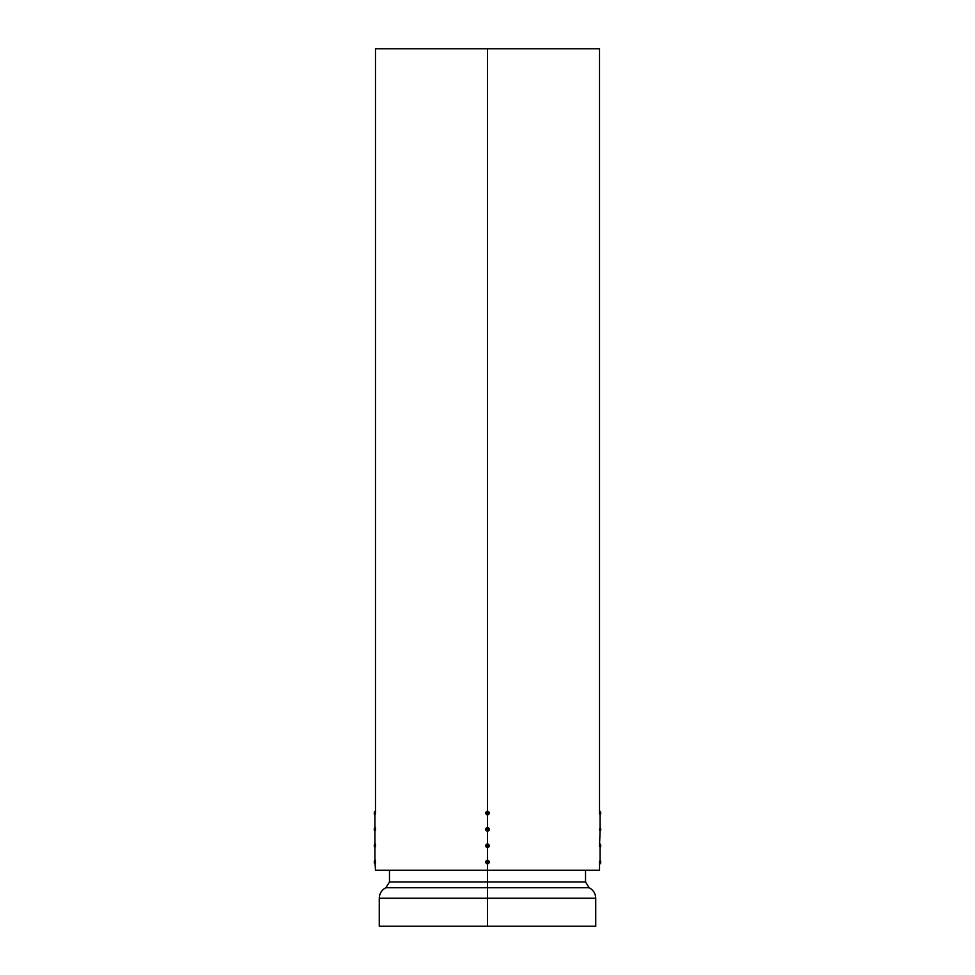 <?xml version="1.0" encoding="UTF-8"?>
<svg xmlns="http://www.w3.org/2000/svg" width="975" height="975" viewBox="0 0 975 975"><rect width="100%" height="100%" fill="white"/><g stroke="black" fill="none" stroke-linecap="round" stroke-linejoin="round"><path stroke-width="1.46" d="M599.515 813.93L599.515 48.75L375.485 48.75L599.515 48.75L487.5 48.75L487.5 811.322A1.743 1.743 0 0 0 485.757 813.065A1.743 1.743 0 0 0 487.5 814.807L485.757 813.065A1.743 1.743 0 0 0 487.5 814.807L487.5 827.653A1.743 1.743 0 0 0 485.757 829.396A1.743 1.743 0 0 0 487.5 831.139L485.757 829.396A1.743 1.743 0 0 0 487.5 831.139L487.5 843.997A1.743 1.743 0 0 0 485.757 845.739A1.743 1.743 0 0 0 487.5 847.47L485.757 845.739A1.743 1.743 0 0 0 487.5 847.47L487.5 860.328A1.743 1.743 0 0 0 485.757 862.071A1.743 1.743 0 0 0 487.5 863.813L485.757 862.071A1.743 1.743 0 0 0 487.5 863.813L487.5 881.973L585.524 881.973L389.476 881.973L487.5 881.973L487.5 887.75L589.144 887.75L487.5 887.75L487.5 898.243L595.725 898.243L487.5 898.243L487.5 926.25L595.725 926.25L379.275 926.25L487.5 926.25L379.275 926.25L379.275 898.243L487.5 898.243L379.275 898.243L487.5 898.243L487.5 926.25L595.725 926.25L595.725 898.243L487.5 898.243L487.5 926.25L384.808 926.25M593.105 48.75L487.5 48.75L487.5 811.322A1.743 1.743 0 0 1 489.243 813.065L487.5 814.807L487.5 827.653A1.743 1.743 0 0 1 489.243 829.396L487.5 831.139L487.5 843.997A1.743 1.743 0 0 1 489.243 845.739L487.5 847.47L487.5 860.328A1.743 1.743 0 0 1 489.243 862.071L487.5 863.813L487.5 870.236L375.485 870.236L599.515 870.236L487.5 870.236L487.5 881.973L585.524 881.973L487.5 881.973L487.5 887.75L385.856 887.75L589.144 887.75L487.5 887.75L487.5 898.243L590.192 898.243M581.514 887.75L385.856 887.75L487.5 887.75L487.5 898.243L384.808 898.243M374.339 861.376L374.388 861.193A2.633 2.633 0 0 1 374.9 860.328A2.633 2.633 0 0 0 374.388 861.193L374.388 861.193A2.633 2.633 0 0 1 374.9 860.328L375.485 870.236L487.5 870.236L487.5 881.973L389.476 881.973L579.991 881.973M374.339 845.033L374.388 844.862A2.633 2.633 0 0 1 374.9 843.997A2.633 2.633 0 0 0 374.388 844.862L374.388 844.862A2.633 2.633 0 0 1 374.9 843.997L375.485 846.678L375.485 844.874M599.515 846.398L600.1 843.997L600.1 847.47A2.633 2.633 0 0 0 600.612 846.605L600.612 844.862A2.633 2.633 0 0 0 600.1 843.997A2.633 2.633 0 0 1 600.612 844.862L600.661 845.033M374.339 828.701L374.388 828.518A2.633 2.633 0 0 1 374.9 827.653A2.633 2.633 0 0 0 374.388 828.518L374.388 828.518A2.633 2.633 0 0 1 374.9 827.653L374.9 829.396L375.485 830.334L375.485 828.738M599.515 830.334L600.1 827.653L600.1 831.139A2.633 2.633 0 0 0 600.612 830.273L600.612 828.518A2.633 2.633 0 0 0 600.1 827.653A2.633 2.633 0 0 1 600.612 828.518L600.661 828.701M374.339 812.37L374.388 812.187A2.633 2.633 0 0 1 374.9 811.322A2.633 2.633 0 0 0 374.388 812.187L374.388 812.187A2.633 2.633 0 0 1 374.9 811.322L375.485 813.93M375.485 860.328L374.9 863.813A2.633 2.633 0 0 1 374.388 862.948A2.633 2.633 0 0 0 374.9 863.813L375.485 861.205M599.515 863.009L599.515 861.205M599.515 862.936L600.1 860.328L600.1 863.813A2.633 2.633 0 0 0 600.612 862.948L600.612 861.193A2.633 2.633 0 0 0 600.1 860.328A2.633 2.633 0 0 1 600.612 861.193L600.661 861.376M375.485 813.723L375.485 812.199M487.354 861.193L488.378 862.217L487.646 862.948L486.622 862.217L487.354 861.193L488.378 862.217L487.646 862.217L487.5 863.813L487.354 862.217L486.622 862.217L487.5 860.328A1.743 1.743 0 0 0 485.757 862.071A1.743 1.743 0 0 0 487.5 863.813L487.5 870.236L599.515 870.236L599.515 862.741M487.354 812.187L487.5 811.322A1.743 1.743 0 0 1 489.243 813.065A1.743 1.743 0 0 1 487.5 814.807L487.354 813.211L486.622 813.211L487.5 811.322A1.743 1.743 0 0 0 485.757 813.065A1.743 1.743 0 0 0 487.5 814.807L487.354 813.211L486.622 813.211L487.5 811.322L485.757 813.065A1.743 1.743 0 0 1 487.5 811.322L487.5 48.75L375.485 48.75L375.485 813.406M599.515 861.132L600.1 863.813A2.633 2.633 0 0 0 600.612 862.948L600.612 862.217A2.486 2.486 0 0 0 600.612 861.924L600.612 862.217A2.486 2.486 0 0 0 600.612 861.924L600.746 861.924M599.515 829.055L600.1 831.139A2.633 2.633 0 0 0 600.612 830.273L600.612 829.542A2.486 2.486 0 0 0 600.612 829.25L600.612 829.542A2.486 2.486 0 0 0 600.612 829.25L600.746 829.25M487.5 812.187L488.378 813.211L487.354 813.942M487.646 812.187L488.378 813.211L487.646 813.211L487.5 814.807A1.743 1.743 0 0 0 489.243 813.065L487.5 811.322A1.743 1.743 0 0 1 489.243 813.065A1.743 1.743 0 0 1 487.5 814.807L487.5 827.653A1.743 1.743 0 0 1 489.243 829.396A1.743 1.743 0 0 1 487.5 831.139L487.354 829.542L486.622 829.542L487.5 827.653L489.243 829.396A1.743 1.743 0 0 1 487.5 831.139L487.354 829.542L487.354 830.273L486.622 829.542L487.354 829.542L486.622 829.25L487.354 829.25L486.622 829.25L487.354 829.25L487.5 827.653A1.743 1.743 0 0 1 489.243 829.396A1.743 1.743 0 0 1 487.5 831.139L487.5 843.997A1.743 1.743 0 0 1 489.243 845.739A1.743 1.743 0 0 1 487.5 847.47L487.354 845.886L486.622 845.886L487.5 843.997L489.243 845.739A1.743 1.743 0 0 1 487.5 847.47L487.354 845.886L487.354 846.605L486.622 845.886L487.354 845.886L486.622 845.593L487.354 845.593L486.622 845.593L487.354 845.593L487.5 843.997A1.743 1.743 0 0 1 489.243 845.739A1.743 1.743 0 0 1 487.5 847.47L487.5 860.328A1.743 1.743 0 0 1 489.243 862.071A1.743 1.743 0 0 1 487.5 863.813A1.743 1.743 0 0 0 489.243 862.071L487.5 860.328A1.743 1.743 0 0 1 489.243 862.071A1.743 1.743 0 0 1 487.5 863.813L487.354 862.948M487.646 813.211L488.378 813.211L487.646 813.942L487.646 813.211M486.622 813.211L487.354 813.211L486.622 812.918M487.354 828.518L488.378 829.25L487.5 831.139A1.743 1.743 0 0 1 485.757 829.396A1.743 1.743 0 0 1 487.5 827.653L485.757 829.396A1.743 1.743 0 0 1 487.5 827.653L488.378 829.542L487.354 830.273M487.646 829.542L488.378 829.542L487.646 830.273L487.646 829.542M487.646 829.25L487.646 828.518L488.378 829.25L487.646 829.25M487.354 844.862L488.378 845.593L487.5 847.47A1.743 1.743 0 0 1 485.757 845.739A1.743 1.743 0 0 1 487.5 843.997L485.757 845.739A1.743 1.743 0 0 1 487.5 843.997L488.378 845.886L487.354 846.605M487.646 845.886L488.378 845.886L487.646 846.605L487.646 845.886M487.646 845.593L487.646 844.862L488.378 845.593L487.646 845.593M487.5 861.193L486.83 860.462L485.757 862.071A1.743 1.743 0 0 1 487.5 860.328L487.646 861.193M487.646 862.217L488.378 862.217L487.646 862.948L487.646 862.217M486.622 862.217L487.354 862.217L486.622 861.924M488.378 861.924L487.646 861.924L488.378 862.217M374.388 861.193A2.633 2.633 0 0 0 374.242 861.924L374.388 861.924A2.486 2.486 0 0 0 374.388 862.217L374.388 862.948A2.633 2.633 0 0 0 374.9 863.813L374.9 831.139A2.633 2.633 0 0 1 374.388 830.273L374.388 830.273A2.633 2.633 0 0 0 374.9 831.139L374.9 829.396L375.485 830.334M374.388 828.518A2.633 2.633 0 0 0 374.242 829.25L374.388 829.25A2.486 2.486 0 0 0 374.388 829.542L374.339 830.091M375.485 827.653L374.9 829.396L374.9 814.807A2.633 2.633 0 0 1 374.388 813.942L374.388 813.942A2.633 2.633 0 0 0 374.9 814.807L374.9 811.322L374.9 814.807A2.633 2.633 0 0 1 374.388 813.942L374.339 813.759M374.29 829.92L374.388 830.273A2.633 2.633 0 0 0 374.9 831.139L374.9 827.653M374.388 830.273A2.633 2.633 0 0 1 374.242 829.542L374.388 829.542A2.486 2.486 0 0 1 374.388 829.25L374.29 829.25M600.71 828.884L600.612 828.518A2.633 2.633 0 0 1 600.758 829.25L600.734 829.067M600.734 829.542L600.758 829.542A2.633 2.633 0 0 1 600.612 830.273L600.661 830.091M599.515 845.398L600.1 831.139A2.633 2.633 0 0 0 600.612 830.273M600.612 828.518L600.612 828.518A2.633 2.633 0 0 0 600.1 827.653L600.1 831.139M374.388 862.948L374.388 862.948A2.633 2.633 0 0 1 374.242 862.217L374.388 862.217A2.486 2.486 0 0 1 374.388 861.924L374.29 861.924M600.71 861.559L600.612 861.193A2.633 2.633 0 0 1 600.758 861.924L600.734 861.742M600.734 862.217L600.758 862.217A2.633 2.633 0 0 1 600.612 862.948L600.661 862.765M599.515 861.729L600.1 863.813A2.633 2.633 0 0 0 600.612 862.948M600.612 861.193L600.612 861.193A2.633 2.633 0 0 0 600.1 860.328L600.1 863.813M374.388 844.862A2.633 2.633 0 0 0 374.242 845.593L374.388 845.593A2.486 2.486 0 0 0 374.388 845.886L374.388 846.605A2.633 2.633 0 0 0 374.9 847.47A2.633 2.633 0 0 1 374.388 846.605L374.388 846.605A2.633 2.633 0 0 0 374.9 847.47L374.9 845.739L375.485 846.678M374.9 843.997L374.9 845.739L375.485 843.997M374.388 846.605A2.633 2.633 0 0 1 374.242 845.886L374.388 845.886A2.486 2.486 0 0 1 374.388 845.593L374.29 845.593M600.612 844.862L600.612 844.862A2.633 2.633 0 0 1 600.758 845.593L600.612 844.862A2.633 2.633 0 0 0 600.1 843.997L600.1 847.47A2.633 2.633 0 0 0 600.612 846.605L600.612 845.886A2.486 2.486 0 0 0 600.612 845.593L600.612 845.886A2.486 2.486 0 0 0 600.612 845.593L600.746 845.593M600.734 845.886L600.758 845.886A2.633 2.633 0 0 1 600.612 846.605L600.661 846.434M600.1 862.071L600.1 847.47A2.633 2.633 0 0 0 600.612 846.605M374.388 812.187A2.633 2.633 0 0 0 374.242 812.918L374.388 812.918A2.486 2.486 0 0 0 374.388 813.211L374.266 813.394M374.388 813.942A2.633 2.633 0 0 1 374.242 813.211L374.29 813.577M599.515 812.723L600.1 813.065L600.1 811.322L600.1 814.807A2.633 2.633 0 0 0 600.612 813.942L600.612 812.187A2.633 2.633 0 0 0 600.1 811.322A2.633 2.633 0 0 1 600.612 812.187L600.661 812.37M600.612 812.187L600.612 812.187A2.633 2.633 0 0 1 600.758 812.918L600.612 812.187A2.633 2.633 0 0 0 600.1 811.322L600.1 814.807A2.633 2.633 0 0 0 600.612 813.942L600.612 813.211A2.486 2.486 0 0 0 600.612 812.918L600.612 813.211A2.486 2.486 0 0 0 600.612 812.918L600.746 812.918M600.734 813.211L600.758 813.211A2.633 2.633 0 0 1 600.612 813.942L600.661 813.759M600.1 829.396L600.1 814.807A2.633 2.633 0 0 0 600.612 813.942M395.009 881.973L487.5 881.973L487.5 887.75L393.486 887.75M374.9 860.328L375.485 863.009M487.5 48.75L381.895 48.75M381.895 870.236L487.5 870.236M374.9 831.139L374.9 829.396M374.9 863.813L374.9 862.071M374.9 847.47L374.9 845.739M600.1 845.739L600.1 847.47M374.9 814.807L374.9 813.065M600.1 813.065L600.1 814.807M585.524 870.236L585.524 881.973L589.144 887.75C593.336 889.992 595.53 893.49 595.725 898.243M389.476 870.236L389.476 881.973L385.856 887.75C381.664 889.992 379.47 893.49 379.275 898.243"/></g></svg>
